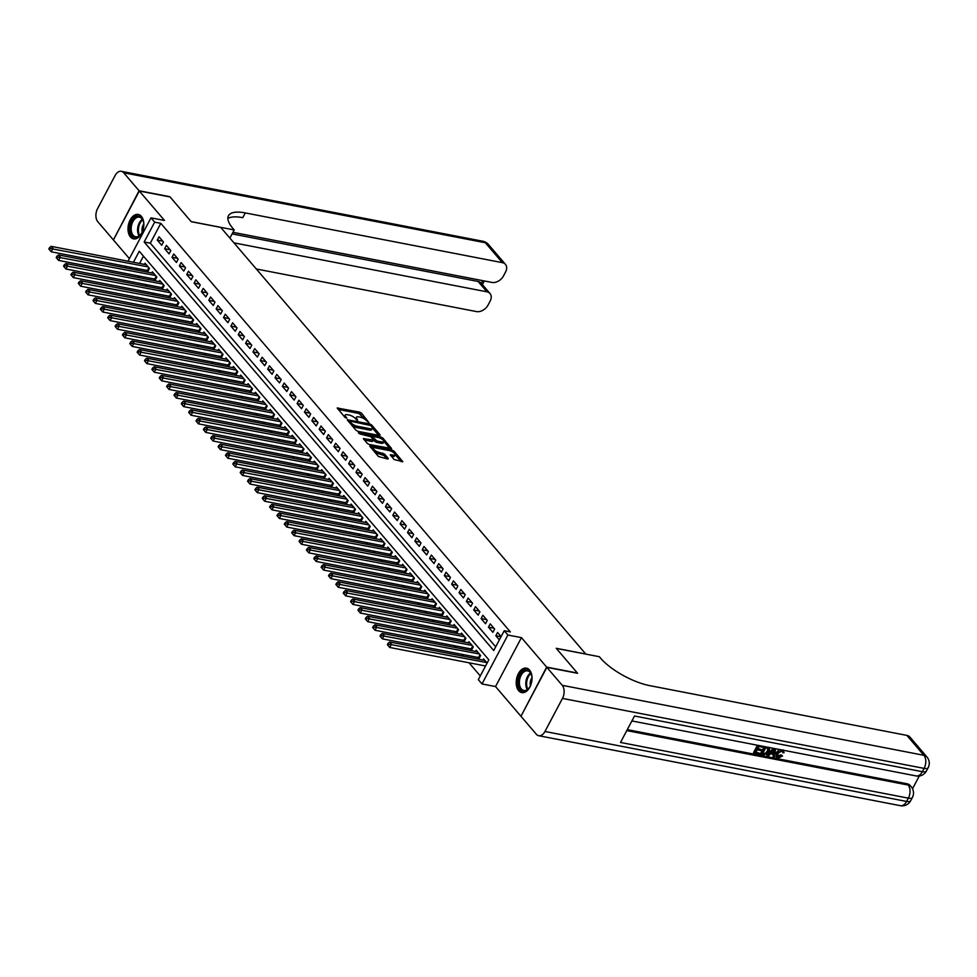 <?xml version="1.0" encoding="UTF-8"?>
<svg xmlns="http://www.w3.org/2000/svg" width="977" height="977" viewBox="0 0 977 977"><rect width="100%" height="100%" fill="white"/><g stroke="black" fill="none" stroke-linecap="round" stroke-linejoin="round"><path stroke-width="1.47" d="M368.879 422.577L361.539 413.186L359.609 412.111L337.212 408.02L345.064 417.484L346.884 418.156L345.76 416.654A5.007 1.734 27.9 0 1 345.199 415.054A5.007 1.734 27.9 0 1 347.311 414.7L349.131 415.042A5.007 1.734 27.9 0 1 355.298 418.498L357.643 420.415L356.996 418.828A5.007 1.734 27.9 0 1 356.434 417.228A5.007 1.734 27.9 0 1 358.547 416.874L360.354 417.216A5.007 1.734 27.9 0 1 366.534 420.672L368.879 422.577M529.583 670.063A12.445 7.706 -79.1 0 0 526.493 668.158A12.445 7.706 -79.1 0 0 517.297 676.182A12.445 7.706 -79.1 0 0 518.665 690.69A12.445 7.706 -79.1 0 0 521.767 692.595A12.445 7.706 -79.1 0 0 530.951 684.572A12.445 7.706 -79.1 0 0 529.583 670.063M141.384 216.344A12.445 7.706 -79.1 0 0 138.282 214.439A12.445 7.706 -79.1 0 0 129.086 222.463A12.445 7.706 -79.1 0 0 130.454 236.971A12.445 7.706 -79.1 0 0 133.556 238.876A12.445 7.706 -79.1 0 0 142.752 230.853A12.445 7.706 -79.1 0 0 141.384 216.344M394.097 459.532L402.78 461.681L394.085 451.215L392.156 450.141L369.758 446.049L378.453 456.515L387.759 459.019L388.235 458.408L384.596 454.134L379.003 452.351A4.189 1.453 27.9 0 1 374.936 450.458A4.189 1.453 27.9 0 1 373.373 448.138A4.189 1.453 27.9 0 1 375.144 447.832L389.457 450.605A4.189 1.453 27.9 0 1 393.536 452.498A4.189 1.453 27.9 0 1 395.087 454.818A4.189 1.453 27.9 0 1 393.316 455.123L390.275 454.769L394.097 459.532M521.071 716.08L546.644 667.096L577.395 673.043L556.243 648.313L585.76 654.028L220.741 227.409L191.211 221.694L170.059 196.963L139.308 191.016L164.515 220.472L150.983 217.859L154.659 222.158L160.814 223.342L510.373 631.911L504.23 630.715L507.906 635.026L482.003 683.949L478.327 679.638L488.83 659.805L139.259 251.248L133.422 262.263M546.644 667.096L521.437 637.639L507.906 635.026M379.65 435.534L380.138 434.924L371.614 424.958L369.685 423.884L347.287 419.792L355.994 430.259L357.924 431.333L379.65 435.534M382.85 438.087L391.545 448.553L369.159 444.462L367.23 443.387L363.395 438.624L373.544 440.102L370.942 436.768L359.841 433.922L358.364 432.811L380.92 437.012L382.85 438.087L382.19 439.332M139.308 191.016L113.405 239.939L129.391 258.624M477.594 657.265L478.877 658.779L480.635 655.469L476.214 650.303L475.616 651.451M470.23 648.667L471.525 650.169L473.271 646.872L468.85 641.706L468.252 642.842M462.878 640.069L464.16 641.571L465.907 638.262L461.498 633.108L460.888 634.244M455.514 631.472L456.796 632.974L458.555 629.664L454.134 624.511L453.536 625.646M448.15 622.862L449.444 624.364L451.191 621.067L446.782 615.901L446.171 617.037M440.798 614.264L442.08 615.766L443.827 612.457L439.418 607.303L438.82 608.439M433.434 605.667L434.728 607.169L436.475 603.859L432.054 598.706L431.455 599.841M426.082 597.057L427.364 598.571L429.111 595.262L424.702 590.096L424.091 591.244M418.718 588.459L420 589.961L421.759 586.664L417.338 581.498L416.739 582.634M411.354 579.862L412.648 581.364L414.395 578.054L409.986 572.901L409.375 574.036M404.002 571.252L405.284 572.766L407.03 569.457L402.622 564.291L402.011 565.439M396.638 562.654L397.932 564.156L399.678 560.859L395.258 555.693L394.659 556.829M389.273 554.057L390.568 555.559L392.314 552.249L387.906 547.096L387.295 548.231M381.922 545.447L383.204 546.961L384.962 543.652L380.541 538.486L379.943 539.634M374.557 536.849L375.852 538.351L377.598 535.054L373.177 529.888L372.579 531.024M367.205 528.252L368.488 529.754L370.234 526.444L365.825 521.291L365.215 522.426M359.841 519.654L361.124 521.156L362.882 517.847L358.461 512.693L357.863 513.829M352.477 511.044L353.772 512.546L355.518 509.249L351.109 504.083L350.499 505.231M345.125 502.447L346.408 503.949L348.166 500.651L343.745 495.486L343.147 496.621M337.761 493.849L339.056 495.351L340.802 492.042L336.381 486.888L335.783 488.024M330.409 485.239L331.692 486.754L333.438 483.444L329.029 478.278L328.419 479.426M323.045 476.642L324.327 478.144L326.086 474.846L321.665 469.681L321.067 470.816M315.681 468.044L316.975 469.546L318.722 466.237L314.313 461.083L313.702 462.219M308.329 459.434L309.611 460.949L311.37 457.639L306.949 452.473L306.351 453.621M300.965 450.837L302.259 452.339L304.006 449.041L299.585 443.876L298.986 445.011M293.613 442.239L294.895 443.741L296.642 440.432L292.233 435.278L291.622 436.414M286.249 433.629L287.531 435.144L289.29 431.834L284.869 426.668L284.27 427.816M278.885 425.032L280.179 426.534L281.926 423.236L277.517 418.071L276.906 419.206M271.533 416.434L272.815 417.936L274.574 414.627L270.153 409.473L269.554 410.609M264.169 407.836L265.463 409.339L267.209 406.029L262.789 400.875L262.19 402.011M256.817 399.227L258.099 400.741L259.845 397.431L255.437 392.265L254.826 393.413M249.453 390.629L250.735 392.131L252.493 388.834L248.073 383.668L247.474 384.804M242.088 382.031L243.383 383.534L245.129 380.224L240.721 375.07L240.11 376.206M234.736 373.422L236.019 374.936L237.765 371.626L233.356 366.46L232.758 367.608M227.372 364.824L228.667 366.326L230.413 363.029L225.992 357.863L225.394 358.999M220.008 356.226L221.303 357.729L223.049 354.419L218.64 349.265L218.03 350.401M212.656 347.617L213.939 349.131L215.697 345.821L211.276 340.655L210.678 341.803M205.292 339.019L206.587 340.521L208.333 337.224L203.912 332.058L203.314 333.194M197.94 330.421L199.223 331.924L200.969 328.614L196.56 323.46L195.95 324.596M190.576 321.824L191.871 323.326L193.617 320.016L189.196 314.863L188.598 315.998M183.212 313.214L184.506 314.716L186.253 311.419L181.844 306.253L181.233 307.401M175.86 304.616L177.142 306.119L178.901 302.809L174.48 297.655L173.882 298.791M168.496 296.019L169.79 297.521L171.537 294.211L167.116 289.058L166.517 290.193M161.144 287.409L162.426 288.923L164.173 285.614L159.764 280.448L159.153 281.596M153.78 278.811L155.062 280.314L156.821 277.016L152.4 271.85L151.801 272.986M163.464 241.966L159.043 236.8L157.297 240.11L161.706 245.276L163.464 241.966M170.816 250.564L166.408 245.41L164.649 248.708L169.07 253.873L170.816 250.564M178.18 259.161L173.759 254.008L172.013 257.317L176.434 262.471L178.18 259.161M185.545 267.771L181.124 262.605L179.377 265.915L183.786 271.069L185.545 267.771M192.896 276.369L188.488 271.203L186.729 274.513L191.15 279.678L192.896 276.369M200.261 284.966L195.84 279.813L194.093 283.11L198.502 288.276L200.261 284.966M207.612 293.576L203.204 288.41L201.445 291.72L205.866 296.874L207.612 293.576M214.977 302.174L210.556 297.008L208.809 300.318L213.23 305.483L214.977 302.174M222.341 310.771L217.92 305.618L216.173 308.915L220.582 314.081L222.341 310.771M229.693 319.381L225.284 314.215L223.525 317.525L227.946 322.679L229.693 319.381M237.057 327.979L232.636 322.813L230.89 326.123L235.298 331.288L237.057 327.979M244.409 336.577L240 331.423L238.254 334.72L242.662 339.886L244.409 336.577M251.773 345.174L247.352 340.02L245.606 343.33L250.027 348.484L251.773 345.174M259.137 353.784L254.716 348.618L252.97 351.928L257.378 357.081L259.137 353.784M266.489 362.382L262.08 357.228L260.322 360.525L264.743 365.691L266.489 362.382M273.853 370.979L269.432 365.825L267.686 369.135L272.107 374.289L273.853 370.979M281.205 379.589L276.796 374.423L275.05 377.733L279.459 382.886L281.205 379.589M288.569 388.187L284.148 383.021L282.402 386.33L286.823 391.496L288.569 388.187M295.933 396.784L291.512 391.63L289.766 394.928L294.175 400.094L295.933 396.784M303.285 405.394L298.877 400.228L297.118 403.538L301.539 408.691L303.285 405.394M310.649 413.992L306.228 408.826L304.482 412.135L308.903 417.301L310.649 413.992M318.001 422.589L313.593 417.435L311.846 420.733L316.255 425.899L318.001 422.589M325.365 431.199L320.957 426.033L319.198 429.343L323.619 434.496L325.365 431.199M332.73 439.797L328.309 434.631L326.562 437.94L330.971 443.106L332.73 439.797M340.081 448.394L335.673 443.24L333.914 446.538L338.335 451.704L340.081 448.394M347.446 456.992L343.025 451.838L341.278 455.148L345.699 460.301L347.446 456.992M354.81 465.602L350.389 460.436L348.642 463.745L353.051 468.899L354.81 465.602M362.162 474.199L357.753 469.033L355.994 472.343L360.415 477.509L362.162 474.199M369.526 482.797L365.105 477.643L363.359 480.94L367.767 486.106L369.526 482.797M376.878 491.407L372.469 486.241L370.71 489.55L375.131 494.704L376.878 491.407M384.242 500.004L379.821 494.838L378.075 498.148L382.495 503.314L384.242 500.004M391.606 508.602L387.185 503.448L385.439 506.745L389.847 511.911L391.606 508.602M398.958 517.212L394.549 512.046L392.791 515.355L397.212 520.509L398.958 517.212M406.322 525.809L401.901 520.643L400.155 523.953L404.563 529.119L406.322 525.809M413.674 534.407L409.265 529.253L407.519 532.55L411.928 537.716L413.674 534.407M421.038 543.017L416.617 537.851L414.871 541.16L419.292 546.314L421.038 543.017M428.402 551.614L423.981 546.448L422.235 549.758L426.644 554.912L428.402 551.614M435.754 560.212L431.345 555.058L429.587 558.356L434.008 563.521L435.754 560.212M443.118 568.809L438.697 563.656L436.951 566.965L441.372 572.119L443.118 568.809M450.47 577.419L446.062 572.253L444.315 575.563L448.724 580.717L450.47 577.419M457.834 586.017L453.413 580.851L451.667 584.161L456.088 589.326L457.834 586.017M465.199 594.614L460.778 589.461L459.031 592.758L463.44 597.924L465.199 594.614M472.55 603.224L468.142 598.058L466.383 601.368L470.804 606.522L472.55 603.224M479.915 611.822L475.494 606.656L473.747 609.966L478.168 615.131L479.915 611.822M487.267 620.419L482.858 615.266L481.111 618.563L485.52 623.729L487.267 620.419M494.631 629.029L490.222 623.863L488.463 627.173L492.884 632.327L494.631 629.029M160.814 223.342L150.311 243.175L495.693 646.847M501.116 636.601L497.574 632.461L495.827 635.771L499.369 639.911M137.867 275.734L139.65 277.822M145.231 284.331L147.014 286.42M152.583 292.941L154.366 295.017M159.947 301.539L161.73 303.615M167.311 310.136L169.094 312.225M174.663 318.734L176.446 320.822M182.027 327.344L183.81 329.42M189.379 335.941L191.162 338.03M196.743 344.539L198.526 346.627M204.108 353.149L205.891 355.225M211.459 361.746L213.242 363.835M218.824 370.344L220.607 372.432M226.175 378.954L227.959 381.03M233.54 387.551L235.323 389.64M240.904 396.149L242.687 398.237M248.256 404.759L250.039 406.835M255.62 413.356L257.403 415.433M262.972 421.954L264.755 424.042M270.336 430.552L272.119 432.64M277.7 439.161L279.483 441.238M285.052 447.759L286.835 449.847M292.416 456.357L294.199 458.445M299.768 464.967L301.551 467.043M307.132 473.564L308.915 475.652M314.496 482.162L316.279 484.25M321.848 490.772L323.631 492.848M329.212 499.369L330.995 501.457M336.577 507.967L338.36 510.055M343.928 516.564L345.711 518.653M351.293 525.174L353.076 527.25M358.644 533.772L360.428 535.86M366.009 542.369L367.792 544.458M373.373 550.979L375.156 553.055M380.725 559.577L382.508 561.665M388.089 568.174L389.872 570.263M395.441 576.784L397.224 578.86M402.805 585.382L404.588 587.47M410.169 593.979L411.952 596.068M417.521 602.589L419.304 604.665M424.885 611.187L426.668 613.263M432.237 619.784L434.02 621.873M439.601 628.382L441.384 630.47M446.965 636.992L448.748 639.068M454.317 645.589L456.1 647.678M461.681 654.187L463.464 656.275M469.033 662.797L480.281 675.937M143.448 256.145L139.577 263.448M136.963 268.382L136.133 269.957M146.416 270.214L147.71 271.716L149.457 268.406L145.048 263.253L144.437 264.388M482.968 660.049L483.578 658.913L487.108 663.041M521.437 637.639L495.534 686.562L520.741 716.019M495.534 686.562L482.003 683.949M126.143 268.028L125.41 266.147M154.659 222.158L144.156 241.991L493.727 650.548L504.23 630.715M128.024 261.213L150.983 217.859M130.82 267.185L129.978 268.773M150.311 243.175L144.156 241.991M157.297 240.11L162.78 241.172M164.649 248.708L170.145 249.77M172.013 257.317L177.496 258.368M179.377 265.915L184.861 266.977M186.729 274.513L192.225 275.575M194.093 283.11L199.577 284.173M201.445 291.72L206.941 292.782M208.809 300.318L214.293 301.38M216.173 308.915L221.657 309.978M223.525 317.525L229.021 318.587M230.89 326.123L236.373 327.185M238.254 334.72L243.737 335.783M245.606 343.33L251.089 344.392M252.97 351.928L258.453 352.99M260.322 360.525L265.817 361.588M267.686 369.135L273.169 370.185M275.05 377.733L280.533 378.795M282.402 386.33L287.885 387.393M289.766 394.928L295.249 395.99M297.118 403.538L302.614 404.6M304.482 412.135L309.965 413.198M311.846 420.733L317.33 421.795M319.198 429.343L324.682 430.405M326.562 437.94L332.046 439.003M333.914 446.538L339.41 447.6M341.278 455.148L346.762 456.198M348.642 463.745L354.126 464.808M355.994 472.343L361.49 473.405M363.359 480.94L368.842 482.003M370.71 489.55L376.206 490.613M378.075 498.148L383.558 499.21M385.439 506.745L390.922 507.808M392.791 515.355L398.286 516.418M400.155 523.953L405.638 525.015M407.519 532.55L413.002 533.613M414.871 541.16L420.354 542.223M422.235 549.758L427.718 550.82M429.587 558.356L435.083 559.418M436.951 566.965L442.434 568.016M444.315 575.563L449.799 576.625M451.667 584.161L457.151 585.223M459.031 592.758L464.515 593.821M466.383 601.368L471.879 602.43M473.747 609.966L479.231 611.028M481.111 618.563L486.595 619.626M488.463 627.173L493.947 628.235M495.827 635.771L501.018 636.772M356.434 417.228L355.726 418.547A5.007 1.734 27.9 0 0 355.652 418.913M345.199 415.054L344.502 416.373A5.007 1.734 27.9 0 0 344.429 416.739M364.885 419.231L358.913 413.43L338.164 409.412M349.681 421.478L348.239 421.197M378.673 435.339L372.408 428.024M370.723 425.569L350.291 421.124L350.999 422.772A5.007 1.734 27.9 0 0 357.179 426.216L370.222 428.744A5.007 1.734 27.9 0 0 372.335 428.39A5.007 1.734 27.9 0 0 371.773 426.79L370.723 425.569M351.952 425.52A5.007 1.734 27.9 0 0 356.471 427.547L357.179 426.216M372.335 428.39L371.639 429.709A5.007 1.734 27.9 0 1 369.514 430.063L356.471 427.547M383.851 441.409L389.896 448.467M364.348 440.016L372.176 441.531L373.544 440.102M370.637 436.487L372.347 436.817M382.019 441.983A4.189 1.453 27.9 0 0 383.79 441.689A4.189 1.453 27.9 0 0 382.239 439.357A4.189 1.453 27.9 0 0 378.16 437.464L373.116 436.487L372.628 437.098L376.988 441.006L382.019 441.983L381.323 443.302A4.189 1.453 27.9 0 0 383.094 443.008L383.79 441.689M381.323 443.302L376.279 442.325L373.47 440.224M395.087 454.818L394.39 456.149A4.189 1.453 27.9 0 1 392.62 456.442L391.215 456.174M373.373 448.138L372.677 449.457A4.189 1.453 27.9 0 0 372.616 449.676M374.692 452.107A4.189 1.453 27.9 0 0 378.307 453.682L379.003 452.351M386.77 458.824L383.888 455.465L378.307 453.682M373.495 447.991L370.71 447.454M401.132 461.596L395.148 454.598M146.33 264.755L51.122 246.338L52.966 248.488L51.207 251.785L148.26 270.678M49.583 249.843L51.207 251.785L48.85 248.988L49.583 249.843L50.291 248.524L49.546 247.657L48.85 248.988M50.291 248.524L148.174 266.904M49.546 247.657L51.122 246.338M135.29 237.484A10.771 6.668 100.9 0 1 130.234 226.285A10.771 6.668 100.9 0 1 138.514 216.21A10.771 6.668 100.9 0 1 143.326 221.339A10.771 6.668 100.9 0 1 140.798 234.358A10.771 6.668 100.9 0 1 135.29 237.484M143.387 221.608A9.965 6.167 -79.1 0 0 139.418 217.175A9.965 6.167 -79.1 0 0 139.003 217.126A9.965 6.167 -79.1 0 0 131.394 226.114A9.965 6.167 -79.1 0 0 135.62 236.752A9.965 6.167 -79.1 0 0 136.035 236.813A9.965 6.167 -79.1 0 0 140.969 234.126M143.741 224.026A7.095 4.396 -79.1 0 0 142.19 232.013M139.137 214.684A12.359 7.657 -79.1 0 0 138.746 214.635A12.359 7.657 -79.1 0 0 129.33 225.699A12.359 7.657 -79.1 0 0 134.435 238.962M523.501 691.203A10.771 6.668 100.9 0 1 518.445 680.004A10.771 6.668 100.9 0 1 526.713 669.941A10.771 6.668 100.9 0 1 531.525 675.058A10.771 6.668 100.9 0 1 529.009 688.077A10.771 6.668 100.9 0 1 523.501 691.203M531.598 675.327A9.965 6.167 -79.1 0 0 527.617 670.894A9.965 6.167 -79.1 0 0 527.214 670.845A9.965 6.167 -79.1 0 0 519.605 679.833A9.965 6.167 -79.1 0 0 523.831 690.47A9.965 6.167 -79.1 0 0 524.234 690.531A9.965 6.167 -79.1 0 0 529.168 687.845M531.94 677.745A7.095 4.396 -79.1 0 0 530.401 685.732M527.336 668.402A12.359 7.657 -79.1 0 0 526.957 668.366A12.359 7.657 -79.1 0 0 517.541 679.418A12.359 7.657 -79.1 0 0 522.646 692.681M139.088 190.759L169.839 196.707L191.138 221.608L234.199 229.937L232.941 228.471A39.886 13.837 -152.1 0 1 228.447 215.758A39.886 13.837 -152.1 0 1 245.3 212.925L502.386 262.654L485.349 242.748L123.7 172.782L139.088 190.759L113.503 239.744M234.199 229.937L229.876 238.083M233.967 242.87L486.949 291.818A9.575 6.741 139.4 0 1 490.014 293.527A9.575 6.741 139.4 0 1 490.124 301.172L488.06 305.068A9.575 6.741 139.4 0 1 476.483 311.578L256.316 268.98M123.7 172.782A9.575 5.923 -79.1 0 0 121.319 171.317A9.575 5.923 -79.1 0 0 115.091 175.555L97.578 208.614A9.575 5.923 -79.1 0 0 97.798 221.706L113.185 239.683M232.929 232.318L491.919 282.426A9.575 6.741 139.4 0 0 503.497 275.917L505.561 272.021A9.575 6.741 139.4 0 0 505.451 264.364A9.575 6.741 139.4 0 0 502.386 262.654M232.099 233.894L478.119 281.486A9.575 6.741 -40.6 0 1 481.185 283.196A9.575 6.741 -40.6 0 1 481.246 283.269L482.638 280.631M227.861 218.494A39.886 13.837 -152.1 0 1 242.772 217.676L245.3 212.925M777.338 756.21L781.05 754.842L782.54 755.99L778.132 758.054L776.581 757.285L776.312 752.571L779.451 749.493M776.336 756.894L776.312 752.571M783.322 750.238L784.043 752.766L782.87 752.803L782.333 750.959M775.616 748.748L774.358 757.212L773.247 756.992L773.699 754.391L770.56 753.78L768.423 756.064L766.737 755.16L773.357 748.309M773.247 756.992L773.015 754.256M763.525 746.416L763.061 747.283L758.897 746.477L757.602 748.919L761.486 749.664L760.998 750.58L757.114 749.835L755.661 752.583L760.021 753.426L759.532 754.342L754.134 753.291L753.548 752.608L757.456 745.231M757.883 748.394L761.486 749.664M755.942 752.058L760.021 753.426M627.295 729.636L907.035 783.762A9.575 6.741 -40.6 0 1 910.112 785.471L911.211 786.754A9.575 6.741 139.4 0 0 908.134 785.044L907.035 783.762M912.53 788.757L919.272 776.019M767.678 747.173L769.693 748.309L769.131 751.777L763.599 755.123L760.362 753.926L764.258 746.55M546.864 667.352L520.961 716.275L536.336 734.252A9.575 5.923 -79.1 0 0 538.73 735.718A9.575 5.923 -79.1 0 0 544.958 731.48L562.459 698.421A9.575 5.923 -79.1 0 0 562.251 685.329L546.864 667.352L577.615 673.3L556.316 648.398L599.365 656.727L600.611 658.193A39.886 13.837 27.9 0 0 649.766 685.646L906.851 735.388A9.575 6.741 -40.6 0 1 909.929 737.098L926.965 757.004A9.575 6.741 139.4 0 0 923.888 755.294L906.851 735.388M562.251 685.329L923.888 755.294A9.575 5.923 100.9 0 1 924.108 768.386L922.361 771.696L634.513 716.007L620.517 742.459L908.354 798.148L906.607 801.445A9.575 5.923 100.9 0 1 900.367 805.683L538.73 735.718M754.134 753.291L758.311 745.402M768.838 747.442L769.693 748.309M760.949 754.61L765.125 746.721M762.475 753.902L766.041 753.963L768.093 751.557L768.337 748.48L765.712 747.796L762.475 753.902M762.756 753.377L765.443 753.279L767.507 750.861L767.751 747.796M764.002 754.195L763.403 753.499M766.041 753.963L765.443 753.279M768.093 751.557L767.507 750.861M767.324 755.844L774.419 748.516M773.271 750.873L771.354 752.925L773.869 753.414L774.553 749.506L773.271 750.873M771.806 752.437L773.283 752.73L773.674 750.507L774.26 751.191M773.869 753.414L773.283 752.73M782.87 752.803L781.881 750.812L777.936 753.45L777.936 756.43M777.57 756.577L778.522 757.114L781.637 755.526L781.05 754.842M782.699 751.24L781.881 750.812M776.898 753.255L782.418 749.909M781.637 755.526L782.54 755.99M153.694 273.352L58.486 254.936L60.318 257.085L58.571 260.395L155.612 279.288M56.947 258.441L58.571 260.395L56.214 257.586L56.947 258.441L57.643 257.122L56.91 256.267L56.214 257.586M57.643 257.122L155.526 275.502M56.91 256.267L58.486 254.936M161.046 281.962L65.838 263.534L67.682 265.683L65.935 268.993L162.976 287.885M64.299 267.051L65.935 268.993L63.566 266.184L64.299 267.051L65.007 265.72L64.274 264.865L63.566 266.184M65.007 265.72L162.89 284.112M64.274 264.865L65.838 263.534M168.41 290.56L73.202 272.143L75.046 274.293L73.287 277.59L170.34 296.483M71.663 275.648L73.287 277.59L70.93 274.793L71.663 275.648L72.359 274.329L71.626 273.462L70.93 274.793M72.359 274.329L170.254 292.709M71.626 273.462L73.202 272.143M175.775 299.157L80.554 280.741L82.398 282.89L80.651 286.2L177.692 305.08M79.027 284.246L80.651 286.2L78.282 283.391L79.027 284.246L79.723 282.927L78.99 282.072L78.282 283.391M79.723 282.927L177.606 301.307M78.99 282.072L80.554 280.741M183.126 307.755L87.918 289.339L89.762 291.488L88.003 294.798L185.056 313.69M86.379 292.856L88.003 294.798L85.646 291.989L86.379 292.856L87.087 291.525L86.342 290.67L85.646 291.989M87.087 291.525L184.971 309.917M86.342 290.67L87.918 289.339M190.491 316.365L95.282 297.948L97.114 300.098L95.367 303.395L192.408 322.288M93.743 301.453L95.367 303.395L93.01 300.598L93.743 301.453L94.439 300.134L93.707 299.267L93.01 300.598M94.439 300.134L192.322 318.514M93.707 299.267L95.282 297.948M197.843 324.962L102.634 306.546L104.478 308.695L102.732 312.005L199.772 330.885M101.107 310.051L102.732 312.005L100.362 309.196L101.107 310.051L101.803 308.732L101.071 307.877L100.362 309.196M101.803 308.732L199.687 327.112M101.071 307.877L102.634 306.546M205.207 333.56L109.998 315.144L111.842 317.293L110.083 320.603L207.136 339.495M108.459 318.661L110.083 320.603L107.726 317.794L108.459 318.661L109.155 317.33L108.423 316.475L107.726 317.794M109.155 317.33L207.051 335.709M108.423 316.475L109.998 315.144M212.571 342.17L117.362 323.741L119.194 325.903L117.448 329.2L214.488 348.093M115.823 327.258L117.448 329.2L115.078 326.391L115.823 327.258L116.519 325.939L115.787 325.072L115.078 326.391M116.519 325.939L214.403 344.319M115.787 325.072L117.362 323.741M219.923 350.767L124.714 332.351L126.558 334.5L124.8 337.81L221.852 356.69M123.175 335.856L124.8 337.81L122.443 335.001L123.175 335.856L123.884 334.537L123.139 333.67L122.443 335.001M123.884 334.537L221.767 352.917M123.139 333.67L124.714 332.351M227.287 359.365L132.078 340.949L133.91 343.098L132.164 346.408L229.204 365.3M130.539 344.454L132.164 346.408L129.807 343.599L130.539 344.454L131.236 343.135L130.503 342.28L129.807 343.599M131.236 343.135L229.119 361.514M130.503 342.28L132.078 340.949M234.639 367.975L139.43 349.546L141.274 351.696L139.528 355.005L236.568 373.898M137.904 353.063L139.528 355.005L137.159 352.196L137.904 353.063L138.6 351.744L137.867 350.877L137.159 352.196M138.6 351.744L236.483 370.124M137.867 350.877L139.43 349.546M242.003 376.572L146.794 358.156L148.638 360.305L146.88 363.603L243.932 382.495M145.255 361.661L146.88 363.603L144.523 360.806L145.255 361.661L145.952 360.342L145.219 359.475L144.523 360.806M145.952 360.342L243.847 378.722M145.219 359.475L146.794 358.156M249.367 385.17L154.158 366.754L155.99 368.903L154.244 372.213L251.284 391.105M152.62 370.259L154.244 372.213L151.887 369.404L152.62 370.259L153.316 368.94L152.583 368.085L151.887 369.404M153.316 368.94L251.199 387.319M152.583 368.085L154.158 366.754M256.719 393.78L161.51 375.351L163.354 377.501L161.608 380.81L258.649 399.703M159.972 378.868L161.608 380.81L159.239 378.001L159.972 378.868L160.68 377.537L159.935 376.682L159.239 378.001M160.68 377.537L258.563 395.929M159.935 376.682L161.51 375.351M264.083 402.377L168.874 383.961L170.706 386.11L168.96 389.408L266 408.301M167.336 387.466L168.96 389.408L166.603 386.611L167.336 387.466L168.032 386.147L167.299 385.28L166.603 386.611M168.032 386.147L265.915 404.527M167.299 385.28L168.874 383.961M271.435 410.975L176.226 392.559L178.07 394.708L176.324 398.018L273.365 416.898M174.7 396.064L176.324 398.018L173.955 395.209L174.7 396.064L175.396 394.745L174.663 393.89L173.955 395.209M175.396 394.745L273.279 413.124M174.663 393.89L176.226 392.559M278.799 419.573L183.591 401.156L185.435 403.306L183.676 406.615L280.729 425.508M182.052 404.673L183.676 406.615L181.319 403.806L182.052 404.673L182.76 403.342L182.015 402.487L181.319 403.806M182.76 403.342L280.643 421.734M182.015 402.487L183.591 401.156M286.163 428.182L190.955 409.766L192.787 411.915L191.04 415.213L288.081 434.106M189.416 413.271L191.04 415.213L188.683 412.404L189.416 413.271L190.112 411.952L189.379 411.085L188.683 412.404M190.112 411.952L287.995 430.332M189.379 411.085L190.955 409.766M293.515 436.78L198.307 418.364L200.151 420.513L198.404 423.823L295.445 442.703M196.768 421.869L198.404 423.823L196.035 421.014L196.768 421.869L197.476 420.55L196.731 419.695L196.035 421.014M197.476 420.55L295.359 438.929M196.731 419.695L198.307 418.364M300.879 445.378L205.671 426.961L207.503 429.111L205.756 432.42L302.797 451.313M204.132 430.478L205.756 432.42L203.399 429.611L204.132 430.478L204.828 429.147L204.095 428.292L203.399 429.611M204.828 429.147L302.711 447.527M204.095 428.292L205.671 426.961M308.231 453.987L213.023 435.559L214.867 437.72L213.12 441.018L310.161 459.911M211.496 439.076L213.12 441.018L210.751 438.209L211.496 439.076L212.192 437.757L211.459 436.89L210.751 438.209M212.192 437.757L310.075 456.137M211.459 436.89L213.023 435.559M315.595 462.585L220.387 444.169L222.231 446.318L220.472 449.615L317.525 468.508M218.848 447.674L220.472 449.615L218.115 446.819L218.848 447.674L219.556 446.355L218.811 445.488L218.115 446.819M219.556 446.355L317.44 464.734M218.811 445.488L220.387 444.169M322.96 471.183L227.751 452.766L229.583 454.916L227.836 458.225L324.877 477.118M226.212 456.271L227.836 458.225L225.479 455.416L226.212 456.271L226.908 454.952L226.175 454.097L225.479 455.416M226.908 454.952L324.791 473.332M226.175 454.097L227.751 452.766M330.311 479.792L235.103 461.364L236.947 463.513L235.201 466.823L332.241 485.716M233.564 464.881L235.201 466.823L232.831 464.014L233.564 464.881L234.272 463.55L233.54 462.695L232.831 464.014M234.272 463.55L332.156 481.942M233.54 462.695L235.103 461.364M337.676 488.39L242.467 469.974L244.311 472.123L242.552 475.42L339.605 494.313M240.928 473.479L242.552 475.42L240.195 472.624L240.928 473.479L241.624 472.16L240.892 471.293L240.195 472.624M241.624 472.16L339.52 490.539M240.892 471.293L242.467 469.974M345.028 496.988L249.819 478.571L251.663 480.721L249.917 484.03L346.957 502.923M248.292 482.076L249.917 484.03L247.547 481.221L248.292 482.076L248.988 480.757L248.256 479.902L247.547 481.221M248.988 480.757L346.872 499.137M248.256 479.902L249.819 478.571M352.392 505.585L257.183 487.169L259.027 489.318L257.269 492.628L354.321 511.521M255.644 490.686L257.269 492.628L254.912 489.819L255.644 490.686L256.353 489.355L255.608 488.5L254.912 489.819M256.353 489.355L354.236 507.747M255.608 488.5L257.183 487.169M359.756 514.195L264.547 495.779L266.379 497.928L264.633 501.225L361.673 520.118M263.008 499.284L264.633 501.225L262.276 498.429L263.008 499.284L263.705 497.965L262.972 497.098L262.276 498.429M263.705 497.965L361.588 516.345M262.972 497.098L264.547 495.779M367.108 522.793L271.899 504.376L273.743 506.526L271.997 509.835L369.037 528.716M270.373 507.881L271.997 509.835L269.628 507.026L270.373 507.881L271.069 506.562L270.336 505.707L269.628 507.026M271.069 506.562L368.952 524.942M270.336 505.707L271.899 504.376M374.472 531.39L279.263 512.974L281.107 515.123L279.349 518.433L376.401 537.326M277.724 516.491L279.349 518.433L276.992 515.624L277.724 516.491L278.421 515.16L277.688 514.305L276.992 515.624M278.421 515.16L376.316 533.54M277.688 514.305L279.263 512.974M381.836 540L286.627 521.571L288.459 523.733L286.713 527.03L383.753 545.923M285.089 525.089L286.713 527.03L284.344 524.222L285.089 525.089L285.785 523.77L285.052 522.903L284.344 524.222M285.785 523.77L383.668 542.15M285.052 522.903L286.627 521.571M389.188 548.598L293.979 530.181L295.823 532.331L294.065 535.64L391.118 554.521M292.441 533.686L294.065 535.64L291.708 532.831L292.441 533.686L293.149 532.367L292.404 531.5L291.708 532.831M293.149 532.367L391.032 550.747M292.404 531.5L293.979 530.181M396.552 557.195L301.343 538.779L303.175 540.928L301.429 544.238L398.469 563.131M299.805 542.284L301.429 544.238L299.072 541.429L299.805 542.284L300.501 540.965L299.768 540.11L299.072 541.429M300.501 540.965L398.384 559.345M299.768 540.11L301.343 538.779M403.904 565.805L308.695 547.376L310.539 549.526L308.793 552.835L405.834 571.728M307.169 550.894L308.793 552.835L306.424 550.027L307.169 550.894L307.865 549.575L307.132 548.708L306.424 550.027M307.865 549.575L405.748 567.955M307.132 548.708L308.695 547.376M411.268 574.403L316.06 555.986L317.904 558.136L316.145 561.433L413.198 580.326M314.521 559.491L316.145 561.433L313.788 558.636L314.521 559.491L315.217 558.172L314.484 557.305L313.788 558.636M315.217 558.172L413.112 576.552M314.484 557.305L316.06 555.986M418.632 583L323.424 564.584L325.256 566.733L323.509 570.043L420.55 588.936M321.885 568.089L323.509 570.043L321.14 567.234L321.885 568.089L322.581 566.77L321.848 565.915L321.14 567.234M322.581 566.77L420.464 585.15M321.848 565.915L323.424 564.584M425.984 591.61L330.776 573.181L332.62 575.331L330.873 578.64L427.914 597.533M329.237 576.699L330.873 578.64L328.504 575.832L329.237 576.699L329.945 575.368L329.2 574.513L328.504 575.832M329.945 575.368L427.828 593.76M329.2 574.513L330.776 573.181M433.348 600.208L338.14 581.791L339.972 583.941L338.225 587.238L435.266 606.131M336.601 585.296L338.225 587.238L335.868 584.441L336.601 585.296L337.297 583.977L336.564 583.11L335.868 584.441M337.297 583.977L435.18 602.357M336.564 583.11L338.14 581.791M440.7 608.805L345.492 590.389L347.336 592.538L345.589 595.848L442.63 614.728M343.965 593.894L345.589 595.848L343.22 593.039L343.965 593.894L344.661 592.575L343.928 591.72L343.22 593.039M344.661 592.575L442.544 610.955M343.928 591.72L345.492 590.389M448.064 617.403L352.856 598.986L354.7 601.136L352.941 604.445L449.994 623.338M351.317 602.504L352.941 604.445L350.584 601.637L351.317 602.504L352.025 601.173L351.28 600.318L350.584 601.637M352.025 601.173L449.908 619.565M351.28 600.318L352.856 598.986M455.429 626.013L360.22 607.596L362.052 609.746L360.305 613.043L457.346 631.936M358.681 611.101L360.305 613.043L357.948 610.234L358.681 611.101L359.377 609.782L358.644 608.915L357.948 610.234M359.377 609.782L457.26 628.162M358.644 608.915L360.22 607.596M462.78 634.61L367.572 616.194L369.416 618.343L367.67 621.653L464.71 640.533M366.033 619.699L367.67 621.653L365.3 618.844L366.033 619.699L366.741 618.38L365.996 617.525L365.3 618.844M366.741 618.38L464.625 636.76M365.996 617.525L367.572 616.194M470.145 643.208L374.936 624.792L376.768 626.941L375.021 630.25L472.062 649.143M373.397 628.309L375.021 630.25L372.664 627.442L373.397 628.309L374.093 626.978L373.361 626.123L372.664 627.442M374.093 626.978L471.976 645.357M373.361 626.123L374.936 624.792M477.497 651.818L382.288 633.389L384.132 635.551L382.386 638.848L479.426 657.741M380.761 636.906L382.386 638.848L380.016 636.039L380.761 636.906L381.457 635.587L380.725 634.72L380.016 636.039M381.457 635.587L479.341 653.967M380.725 634.72L382.288 633.389M484.861 660.415L389.652 641.999L391.496 644.148L389.738 647.458L485.557 665.984M388.113 645.504L389.738 647.458L387.38 644.649L388.113 645.504L388.822 644.185L388.077 643.318L387.38 644.649M388.822 644.185L486.705 662.565M388.077 643.318L389.652 641.999M356.458 419.817L356.996 418.828M345.235 417.655L345.76 416.654M337.492 408.63L337.871 407.897M358.913 413.43L359.609 412.111M360.843 414.504L361.539 413.186M347.568 420.403L347.959 419.683M369.208 424.775L369.685 423.884M371.077 425.984L371.614 424.958M379.809 435.559L380.138 434.924M349.412 422.565L349.949 421.551M350.462 423.786L350.999 422.772M369.514 430.063L370.222 428.744M391.044 448.687L391.374 448.052M363.676 439.235L364.067 438.502M372.176 441.531L372.872 440.212M380.297 438.197L380.92 437.012M372.09 438.123L372.628 437.098M374.35 441.25L375.058 439.931M376.279 442.325L376.988 441.006M390.544 455.392L390.934 454.659M392.62 456.442L393.316 455.123M381.958 454.378L382.666 453.059M383.888 455.465L384.596 454.134M387.906 459.031L388.235 458.408M370.039 446.66L370.417 445.939M391.533 451.313L392.156 450.141M393.438 452.436L394.085 451.215M402.268 461.816L402.609 461.181M147.405 270.397L148.846 267.686M147.918 270.556L149.212 268.113M139.113 235.897A9.965 6.167 100.9 0 1 142.324 219.275M142.703 219.898A9.648 5.972 -79.1 0 0 139.687 235.457M527.324 689.615A9.965 6.167 100.9 0 1 530.535 672.994M530.902 673.617A9.648 5.972 -79.1 0 0 527.898 689.176M486.949 291.818L478.119 281.486M485.349 242.748A9.575 6.741 -40.6 0 1 488.415 244.458A9.575 9.575 0 0 0 482.968 241.282A9.575 5.923 100.9 0 1 485.349 242.748M544.958 731.48L906.607 801.445A9.575 3.322 27.9 0 0 910.649 800.761L912.396 797.464A9.575 3.322 -152.1 0 1 908.354 798.148A9.575 5.923 100.9 0 0 908.134 785.044L626.782 730.613M631.899 720.953L916.121 775.933A9.575 5.923 100.9 0 0 922.361 771.696A9.575 3.322 27.9 0 0 926.404 771.012L928.15 767.714A9.575 3.322 -152.1 0 1 924.108 768.386L562.459 698.421M154.769 279.007L156.198 276.283M155.282 279.153L156.564 276.711M162.121 287.604L163.562 284.893M162.634 287.751L163.928 285.321M169.485 296.202L170.914 293.491M169.998 296.361L171.28 293.918M176.837 304.812L178.278 302.088M177.35 304.958L178.644 302.516M184.201 313.409L185.642 310.698M184.714 313.556L186.009 311.126M191.565 322.007L192.994 319.296M192.078 322.154L193.361 319.723M198.917 330.605L200.358 327.893M199.43 330.763L200.725 328.321M206.281 339.214L207.71 336.503M206.794 339.361L208.077 336.931M213.633 347.812L215.074 345.101M214.146 347.959L215.441 345.528M220.997 356.41L222.438 353.698M221.51 356.568L222.805 354.126M228.362 365.019L229.79 362.308M228.874 365.166L230.157 362.736M235.713 373.617L237.155 370.906M236.226 373.764L237.521 371.333M243.078 382.215L244.519 379.503M243.591 382.373L244.873 379.931M250.43 390.824L251.871 388.101M250.942 390.971L252.237 388.528M257.794 399.422L259.235 396.711M258.307 399.569L259.601 397.138M265.158 408.02L266.587 405.308M265.671 408.178L266.953 405.736M272.51 416.617L273.951 413.906M273.023 416.776L274.317 414.333M279.874 425.227L281.315 422.516M280.387 425.374L281.681 422.943M287.238 433.825L288.667 431.113M287.739 433.971L289.033 431.541M294.59 442.422L296.031 439.711M295.103 442.581L296.397 440.138M301.954 451.032L303.383 448.321M302.467 451.179L303.749 448.748M309.306 459.63L310.747 456.918M309.819 459.776L311.113 457.346M316.67 468.227L318.111 465.516M317.183 468.386L318.478 465.944M324.034 476.837L325.463 474.114M324.547 476.984L325.829 474.541M331.386 485.435L332.827 482.723M331.899 485.581L333.194 483.151M338.75 494.032L340.179 491.321M339.263 494.191L340.546 491.749M346.102 502.642L347.543 499.919M346.615 502.789L347.91 500.346M353.466 511.24L354.907 508.528M353.979 511.386L355.274 508.956M360.831 519.837L362.259 517.126M361.343 519.996L362.626 517.554M368.182 528.435L369.624 525.724M368.695 528.594L369.99 526.151M375.547 537.045L376.975 534.334M376.06 537.191L377.342 534.761M382.899 545.642L384.34 542.931M383.411 545.789L384.706 543.359M390.263 554.24L391.704 551.529M390.776 554.399L392.07 551.956M397.627 562.85L399.056 560.139M398.14 562.996L399.422 560.566M404.979 571.447L406.42 568.736M405.492 571.594L406.786 569.164M412.343 580.045L413.772 577.334M412.856 580.204L414.138 577.761M419.695 588.655L421.136 585.931M420.208 588.801L421.502 586.359M427.059 597.252L428.5 594.541M427.572 597.399L428.866 594.969M434.423 605.85L435.852 603.139M434.936 606.009L436.218 603.566M441.775 614.448L443.216 611.736M442.288 614.606L443.582 612.164M449.139 623.057L450.58 620.346M449.652 623.204L450.934 620.774M456.503 631.655L457.932 628.944M457.004 631.801L458.298 629.371M463.855 640.253L465.296 637.541M464.368 640.411L465.663 637.969M471.219 648.862L472.648 646.151M471.732 649.009L473.015 646.579M478.571 657.46L480.012 654.749M479.084 657.606L480.379 655.176M349.229 422.345L349.827 421.197M371.822 437.806L372.457 436.597M490.014 293.527L481.185 283.196M505.451 264.364L488.415 244.458M482.968 241.282L121.319 171.317M482.382 284.6L484.311 280.949M916.121 775.933A9.575 9.575 0 0 0 926.404 771.012M928.15 767.714A9.575 9.575 0 0 0 926.965 757.004M900.367 805.683A9.575 9.575 0 0 0 910.649 800.761M912.396 797.464A9.575 9.575 0 0 0 911.211 786.754M768.875 747.258L769.461 747.942M783.139 749.909L783.737 750.592M775.994 756.589L776.581 757.285"/></g></svg>
